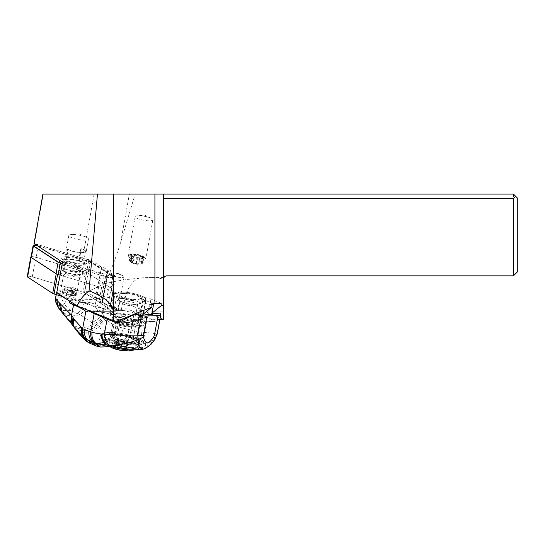 <?xml version="1.0" encoding="UTF-8"?>
<svg xmlns="http://www.w3.org/2000/svg" width="545" height="545" viewBox="0 0 545 545"><rect width="100%" height="100%" fill="white"/><g stroke="black" fill="none" stroke-linecap="round" stroke-linejoin="round"><path stroke-width="0.41" stroke-dasharray="2.73 2.04" d="M31.106 256.763A3.433 0.763 -169.8 0 1 35.82 257.233L86.641 272.507A3.433 0.763 -169.8 0 1 87.445 272.793A3.433 0.763 -169.8 0 1 88.024 273.086L113.142 289.477L109.613 309.076A3.433 0.763 10.2 0 1 108.871 309.846A3.433 0.763 10.2 0 1 104.899 309.281L62.913 296.657L104.899 309.281A3.433 0.763 10.2 0 0 109.94 309.492A3.433 0.763 10.2 0 0 109.613 309.076L84.502 292.685A3.433 0.763 10.2 0 0 83.923 292.392A3.433 0.763 10.2 0 0 83.112 292.106L32.298 276.833A3.433 0.763 10.2 0 0 27.25 276.615M74.086 295.342A8.175 1.819 -169.8 0 1 65.237 294.157A8.175 1.819 -169.8 0 1 60.55 291.609A8.175 1.819 -169.8 0 1 63.104 290.764A8.175 1.819 -169.8 0 1 71.954 291.95A8.175 1.819 -169.8 0 1 76.641 294.504A8.175 1.819 -169.8 0 1 74.086 295.342M113.142 289.477A3.433 0.763 -169.8 0 1 113.469 289.892A3.433 0.763 -169.8 0 1 108.421 289.681L60.066 275.136M66.633 271.165A8.175 1.819 10.2 0 0 64.078 272.01A8.175 1.819 10.2 0 0 68.759 274.557A8.175 1.819 10.2 0 0 77.608 275.743A8.175 1.819 10.2 0 0 80.17 274.905A8.175 1.819 10.2 0 0 75.483 272.35A8.175 1.819 10.2 0 0 66.633 271.165M62.893 289.845L61.626 296.705A7.725 1.758 10.5 0 1 68.173 297.4L87.82 303.476C93.645 306.024 98.427 309.301 102.174 313.314L102.535 313.702C99.858 317.776 96.227 320.726 91.628 322.565L80.02 314.479L70.898 310.67C68.336 309.001 66.17 306.719 64.392 303.81L68.173 297.4L69.44 290.546A7.725 1.758 -169.5 0 0 62.893 289.845L59.296 290.001A7.725 1.758 -169.5 0 0 56.871 290.812L56.169 294.627M61.905 296.351A64.371 14.661 -169.5 0 1 56.912 291.084A7.725 1.758 -169.5 0 1 56.871 290.812M69.44 290.546A64.371 14.661 -169.5 0 1 99.272 299.13L68.929 300.438A64.371 14.661 -169.5 0 1 67.955 299.941M128.892 329.521C128.382 334.133 126.706 337.818 123.865 340.584L123.947 340.605C126.733 337.798 128.422 334.112 129.008 329.555L122.7 327.995C122.332 332.259 121.14 335.856 119.13 338.792L116.065 337.151L119.117 327.17L122.346 309.778A64.371 14.661 10.5 0 1 104.838 303.592A64.371 14.661 -169.5 0 1 104.442 303.422A64.371 14.661 10.5 0 0 104.041 303.252A64.371 14.661 -169.5 0 0 100.478 301.794L99.272 299.13M122.346 309.778A42.912 9.769 -169.5 0 1 123.967 310.269L124.573 310.35M122.7 327.995L117.55 326.721C112.12 324.316 108.421 321.761 106.445 319.07L102.535 313.702L104.442 303.422M106.445 319.07C104.395 322.347 101.69 325.099 98.345 327.32L93.372 324.159C97.732 322.17 101.186 319.275 103.734 315.487M104.551 316.645C103.693 318.607 98.018 324.248 94.939 325.304C90.456 327.872 86.362 329.16 82.649 329.16C80.837 329.391 75.162 327.92 72.948 325.535L72.083 324.67M91.628 322.565L93.372 324.159C85.068 328.642 77.983 328.683 72.11 324.268L70.646 322.735M87.82 303.476C86.049 308.572 83.453 312.237 80.02 314.479C74.829 316.216 69.896 316.291 65.216 314.71L71.64 323.594M84.434 302.148C82.956 307.414 80.646 311.161 77.513 313.402C72.914 314.744 68.527 314.778 64.344 313.518L65.216 314.71L62.178 312.578M59.296 290.001L58.022 296.841L58.308 297.897C57.068 300.152 56.735 302.257 57.3 304.212L61.919 310.48L70.898 310.67C73.309 308.45 74.903 304.791 75.687 299.689M55.61 301.092L57.3 304.212C60.059 306.781 62.423 306.644 64.392 303.81L60.972 297.768L61.626 296.705M60.87 311.025L64.344 313.518L61.919 310.48L58.39 307.727M105.478 317.864C103.237 321.332 100.287 324.166 96.615 326.353C87.145 332.116 79.481 332.212 73.636 326.632L71.15 323.403M73.078 326.019L74.025 327.293M117.55 326.721L113.742 335.638L98.345 327.32C88.065 333.969 80.054 334.078 74.311 327.647L74.733 328.233M116.065 337.151L114.416 336.122L118.013 326.884M129.008 329.555L131.004 330.154L134.397 311.849A42.912 9.769 -169.5 0 0 126.229 308.811L116.596 309.226A6.438 1.465 -169.5 0 0 114.579 309.901A6.438 1.465 -169.5 0 0 114.797 310.398A2.146 1.989 -44.2 0 1 112.386 312.231L114.443 314.342A2.146 1.989 135.8 0 0 116.862 312.517L114.797 310.398M112.386 312.231A8.584 1.955 10.5 0 1 114.777 310.664L123.967 310.269C125.118 310.527 125.875 310.037 126.229 308.811M118.619 322.94L128.02 322.531A16.309 3.713 10.5 0 1 116.923 319.384A16.309 3.713 10.5 0 1 115.159 318.539L114.43 318.239C111.507 316.958 110.097 315.821 110.206 314.806C110.145 311.617 128.879 313.28 137.626 317.238L138.369 317.572A16.309 3.713 10.5 0 1 140.426 318.369A16.309 3.713 10.5 0 1 144.711 321.809L144.684 321.741C143.969 318.498 138.873 318.723 129.403 322.402L118.769 322.858M110.948 340.019L107.781 338.663A19.313 4.401 10.5 0 1 107.726 338.643A19.313 4.401 10.5 0 1 108.789 332.518A19.313 4.401 10.5 0 1 135.616 337.464L138.784 338.82A19.313 4.401 10.5 0 1 138.839 338.84A19.313 4.401 10.5 0 1 137.776 344.965A19.313 4.401 10.5 0 1 110.948 340.019A2.146 1.472 113.2 0 0 109.02 342.137A21.459 4.885 10.5 0 0 123.695 346.3A21.459 4.885 10.5 0 0 145.576 345.387A21.459 4.885 10.5 0 0 140.011 340.836A21.459 4.885 10.5 0 0 139.949 340.809L139.404 343.732L136.856 343.588C139.888 340.891 141.523 337.123 141.782 332.273L144.561 332.389L147.341 317.394A42.912 9.769 -169.5 0 1 154.869 321.373L155.318 321.284C157.995 318.28 159.828 315.562 160.83 313.123M147.341 317.394L134.397 311.849M88.413 310.439L97.616 310.044A6.438 1.465 -169.5 0 1 104.054 310.861L111.35 312.755A2.146 0.49 10.5 0 0 113.496 313.028L116.262 312.905A2.146 0.49 10.5 0 0 116.937 312.68A2.146 0.49 10.5 0 0 116.862 312.517M118.258 296.964A16.091 3.583 -169.8 0 1 114.014 293.619A16.091 3.583 -169.8 0 1 119.341 291.95A16.091 3.583 -169.8 0 1 141.455 295.962A16.091 3.583 -169.8 0 1 145.692 299.314A16.091 3.583 -169.8 0 1 135.364 300.813A16.091 3.583 -169.8 0 1 118.258 296.964M115.159 318.539L114.92 321.257A16.091 3.583 10.2 0 0 131.692 324.772A16.091 3.583 10.2 0 0 141.393 323.219A16.091 3.583 10.2 0 0 138.096 320.29L138.369 317.572M119.335 291.95A6.438 1.431 -169.8 0 1 118.626 291.95A16.309 3.631 10.2 0 0 113.878 293.612A16.309 3.631 10.2 0 0 129.921 300.186A16.309 3.631 10.2 0 0 141.223 301.044A16.309 3.631 10.2 0 0 145.971 299.382A16.309 3.631 10.2 0 0 129.921 292.808A16.309 3.631 10.2 0 0 119.995 291.902A6.438 1.431 -169.8 0 1 119.335 291.95M120.97 291.957A6.438 1.431 -169.8 0 1 121.269 292.515A6.438 1.431 -169.8 0 1 119.777 293.142A16.309 3.631 -169.8 0 1 124.28 293.339L120.97 291.957L117.863 309.253A6.438 1.431 -169.8 0 0 111.827 307.21A6.438 1.431 -169.8 0 0 109.886 306.951L115.751 276.356L108.039 271.321A6.438 1.431 10.2 0 0 108.353 270.981A6.438 1.431 10.2 0 0 107.74 270.191L105.015 268.413A6.438 1.431 10.2 0 0 101.554 267.091L90.92 260.149A25.751 5.736 -169.8 0 1 82.615 258.058L34.022 243.574M117.754 277.18A6.438 1.431 10.2 0 0 124.09 276.867A6.438 1.431 10.2 0 0 122.843 275.729A6.438 1.431 10.2 0 0 117.754 274.271A6.438 1.431 10.2 0 0 112.979 273.958A6.438 1.431 10.2 0 0 111.418 274.585A6.438 1.431 10.2 0 0 117.754 277.18M115.002 293.735A16.309 3.631 -169.8 0 1 118.401 293.183A6.438 1.431 -169.8 0 1 114.941 292.829A6.438 1.431 -169.8 0 1 111.153 291.895A6.438 1.431 -169.8 0 1 110.451 291.841L115.002 293.735L111.895 311.031A16.309 3.631 -169.8 0 0 110.54 312.142L113.878 293.612M118.401 293.183L118.626 291.95M119.995 291.902L119.777 293.142M124.28 293.339L121.174 310.63A16.309 3.631 -169.8 0 1 126.59 311.338A16.309 3.631 -169.8 0 1 142.64 317.912A16.309 3.631 -169.8 0 1 126.59 318.716A16.309 3.631 -169.8 0 1 110.54 312.142M110.451 291.841L107.338 309.131L111.895 311.031M111.153 291.895L113.558 278.556A6.438 1.431 -169.8 0 1 111.003 276.894A6.438 1.431 -169.8 0 1 115.751 276.356M121.174 310.63L117.863 309.253M513.458 194.088L513.458 275.838L517.75 271.546L517.75 198.373L513.458 194.088L135.146 194.088L120.724 242.034A115.635 25.751 100.2 0 1 104.15 283.918L88.31 291.357A25.751 5.736 -169.8 0 1 84.966 290.689L95.559 297.604A6.438 1.431 -169.8 0 1 99.503 299.048L102.228 300.826A6.438 1.431 -169.8 0 1 102.842 301.617A6.438 1.431 -169.8 0 1 102.351 302.032L109.886 306.951M88.31 291.357L124.171 302.448L163.5 319.268M159.923 319.425L140.126 320.276L147.804 316.475L151.953 313.137M161.143 303.258L150.945 299.007A5.525 1.233 10.2 0 0 142.231 297.754A5.525 1.233 10.2 0 0 141.53 298.197L137.708 319.431L138.416 320.351A5.525 1.233 -169.8 0 1 140.126 320.276M138.416 320.351L121.746 321.066M107.338 309.131A6.438 1.431 -169.8 0 1 99.694 307.067L95.361 304.239L56.741 292.631M95.361 304.239L101.145 273.788L105.205 276.431A6.438 1.431 10.2 0 0 113.558 278.556M101.145 273.788L62.532 262.172M60.304 260.721L60.338 260.694A3.004 0.668 -169.8 0 0 61.558 261.198L106.888 274.83A3.004 0.668 -169.8 0 0 110.076 275.334A3.004 0.668 -169.8 0 0 111.255 274.85L112.617 276.71A4.721 1.049 10.2 0 0 112.25 276.39L89.612 261.62A3.004 0.668 10.2 0 0 88.399 261.116L37.932 245.945A3.004 0.668 10.2 0 0 33.627 245.618M60.338 260.694L35.629 244.569L37.401 244.487L87.861 259.665L111.017 274.653A3.004 0.668 -169.8 0 1 111.255 274.85M42.926 194.088L43.293 194.088L34.396 243.56M135.146 194.088L43.293 194.088M90.92 260.149L84.966 290.689M95.559 297.604L101.554 267.091M108.039 271.321L102.351 302.032M104.15 283.918A93.672 34.328 180 0 1 138.559 278.325C131.297 281.676 126.501 289.715 124.171 302.448M513.458 275.838L166.934 275.838A3.433 3.433 0 0 0 163.5 279.129A48.553 34.328 180 0 0 148.908 277.541A48.553 34.328 180 0 0 138.559 278.325M163.5 194.088L163.5 279.272C164.011 277.003 164.011 276.955 163.5 279.129C164.011 276.955 164.011 277.003 163.5 279.272L163.5 319.084M137.708 319.431L139.84 316.815L143.499 313.872M141.53 298.197A5.525 1.233 10.2 0 0 142.981 299.348L151.782 303.02M112.617 276.71A4.721 1.049 10.2 0 1 110.764 277.459A4.721 1.049 10.2 0 1 105.757 276.669L62.259 263.589M34.062 245.332A3.433 0.763 -169.8 0 1 38.143 245.89L88.61 261.069A3.433 0.763 -169.8 0 1 89.414 261.348A3.433 0.763 -169.8 0 1 89.993 261.648L112.631 276.41A5.15 1.145 -169.8 0 1 113.122 277.044A5.15 1.145 -169.8 0 1 105.553 276.717L62.239 263.698M60.073 275.109L103.495 288.169A5.15 1.145 10.2 0 0 111.057 288.489A5.15 1.145 10.2 0 0 110.574 287.862L87.936 273.093A3.433 0.763 10.2 0 0 87.357 272.8A3.433 0.763 10.2 0 0 86.546 272.514L36.086 257.342A3.433 0.763 10.2 0 0 31.038 257.124M63.213 269.741A13.271 2.957 -169.8 0 1 76.777 271.444A13.271 2.957 -169.8 0 1 85.136 275.402A13.271 2.957 -169.8 0 1 81.035 277.173A13.271 2.957 -169.8 0 1 65.891 275.027A13.271 2.957 -169.8 0 1 59.241 270.742A13.271 2.957 -169.8 0 1 63.213 269.741M62.259 270.736L63.942 268.011A10.3 2.296 -169.8 0 1 62.873 266.689A10.3 2.296 -169.8 0 1 63.016 266.41A10.3 2.296 -169.8 0 1 66.095 265.626A10.3 2.296 -169.8 0 1 78.187 267.397L78.909 270.02L78.126 270.558L77.376 267.881A9.333 2.078 -169.8 0 1 82.084 270.334A9.333 2.078 -169.8 0 1 82.118 270.62A9.333 2.078 -169.8 0 1 79.195 271.58A9.333 2.078 -169.8 0 1 64.589 268.433L62.859 271.212L62.259 270.736A11.908 2.65 -169.8 0 0 80.524 274.523A11.908 2.65 -169.8 0 0 83.078 274.162A11.908 2.65 -169.8 0 0 84.209 272.936L85.136 275.402M65.325 259.863L65.652 259.849A9.98 2.221 -169.8 0 1 64.657 258.596A9.98 2.221 -169.8 0 1 74.474 258.105A9.98 2.221 -169.8 0 1 79.413 259.25L79.734 259.236A10.409 2.316 -169.8 0 1 84.72 262.2A10.409 2.316 -169.8 0 1 81.464 263.276A10.409 2.316 -169.8 0 1 65.325 259.863L63.942 268.011M65.652 259.849L67.539 249.358L68.023 249.338L64.589 268.433M66.654 259.086A11.159 2.487 -169.8 0 1 79.849 261.028A11.159 2.487 -169.8 0 1 84.734 264.693A11.159 2.487 -169.8 0 1 81.634 265.34A11.159 2.487 -169.8 0 1 70.734 264.032A11.159 2.487 -169.8 0 1 63.349 260.851A11.159 2.487 -169.8 0 1 66.654 259.086M64.998 261.716A10.409 2.316 10.2 0 0 81.13 265.129A10.409 2.316 10.2 0 0 84.386 264.053A10.409 2.316 10.2 0 0 83.29 262.71A10.409 2.316 10.2 0 0 79.4 261.089L79.325 261.096A10.3 2.296 10.2 0 0 67.226 259.331A10.3 2.296 10.2 0 0 64.003 260.387A10.3 2.296 10.2 0 0 65.073 261.709M65.686 256.695A13.087 2.916 10.2 0 0 61.817 258.759A13.087 2.916 10.2 0 0 70.482 262.492A13.087 2.916 10.2 0 0 83.262 264.025A13.087 2.916 10.2 0 0 86.9 263.269A13.087 2.916 10.2 0 0 81.164 258.97A13.087 2.916 10.2 0 0 65.686 256.695M79.734 259.236L79.4 261.089M68.023 249.338A9.333 2.078 10.2 0 0 82.629 252.485A9.333 2.078 10.2 0 0 85.551 251.524A9.333 2.078 10.2 0 0 84.7 250.407A9.333 2.078 10.2 0 0 80.81 248.786L81.3 248.765L79.413 259.25M80.81 248.786L77.376 267.881M79.325 261.096L78.187 267.397M81.3 248.765A9.98 2.221 -169.8 0 1 86.185 251.64A9.98 2.221 -169.8 0 1 76.361 252.131A9.98 2.221 -169.8 0 1 67.539 249.358M78.623 239.555A9.98 2.221 10.2 0 0 88.447 239.071A9.98 2.221 10.2 0 0 86.519 237.307A9.98 2.221 10.2 0 0 78.623 235.045A9.98 2.221 10.2 0 0 71.225 234.554A9.98 2.221 10.2 0 0 68.806 235.535A9.98 2.221 10.2 0 0 78.623 239.555M78.126 270.558A10.975 2.446 -169.8 0 1 83.201 273.304A10.975 2.446 -169.8 0 1 82.159 274.442A10.975 2.446 -169.8 0 1 79.808 274.769A10.975 2.446 -169.8 0 1 62.859 271.212M78.909 270.02A11.908 2.65 -169.8 0 1 84.209 272.936M144.711 321.809L155.318 321.284L144.684 321.741M129.403 322.402L118.245 323.022M114.92 321.257L113.047 320.058L112.236 318.873L113.237 315.133C114.573 313.777 118.667 313.607 125.514 314.622L125.057 316.665L125.575 317.415A13.087 2.916 -169.8 0 1 134.99 319.97A13.087 2.916 -169.8 0 1 138.437 322.688A13.087 2.916 -169.8 0 1 130.037 323.914A13.087 2.916 -169.8 0 1 116.119 320.78A13.087 2.916 -169.8 0 1 112.672 318.055A13.087 2.916 -169.8 0 1 112.699 317.953M117.345 317.204L115.22 317.701L113.925 318.668L113.605 319.35L113.98 320.453A11.37 2.589 10.5 0 0 116.548 321.979L119.716 323.335A11.37 2.589 10.5 0 0 131.781 326.135A11.37 2.589 10.5 0 0 139.091 325.058A11.37 2.589 10.5 0 0 136.107 322.633L132.946 321.278A11.37 2.589 10.5 0 0 128.572 319.826C124.383 318.43 120.643 317.558 117.345 317.204M125.575 317.415L138.096 320.29M113.333 338.343L115.288 339.181L113.333 338.343A11.37 2.589 -169.5 0 1 110.519 335.993A11.37 2.589 -169.5 0 1 117.706 334.903A11.37 2.589 -169.5 0 1 129.724 337.634L131.679 338.472L129.724 337.634M128.341 344.542L127.959 344.624L126.917 342.737L125.827 348.82L125.377 349.141M126.024 348.664L125.827 348.82C125.023 349.147 125.323 349.502 126.733 349.883C127.666 350.183 127.435 350.319 126.031 350.285L127.128 344.202L127.959 344.624M125.827 348.82C126.181 348.453 125.636 348.221 124.199 348.139L118.006 346.933L117.086 347.315L114.164 346.92L114.341 347.465L114.164 346.92M125.384 349.066L126.563 342.539L126.917 342.737L117.945 340.673L115.186 341.245L116.868 341.633L116.412 343.234L117.972 343.125C119.702 342.58 120.99 342.894 121.842 344.052L120.745 350.135L126.031 350.285M127.332 350.156L126.733 349.883L127.83 343.8M126.917 342.737L126.706 342.791A14.279 9.796 -67.4 0 0 124.921 341.695A14.279 14.279 0 0 0 117.42 340.734M115.186 341.245L114.341 347.465C115.717 348.057 116.017 348.412 115.254 348.528L115.676 348.35M120.745 350.135L115.07 348.589M115.254 348.528L116.412 343.234A14.279 9.796 -67.4 0 1 120.656 341.32A14.279 9.796 -67.4 0 1 121.889 341.177A14.279 9.796 -67.4 0 1 124.921 341.695A14.279 14.279 0 0 1 126.692 342.58M127.128 344.202C125.507 343.268 124.519 343.309 124.171 344.331L123.715 344.801L121.842 344.052M117.761 321.066A10.73 2.391 -169.8 0 1 129.376 322.62A10.73 2.391 -169.8 0 1 135.521 325.971A10.73 2.391 -169.8 0 1 132.169 327.075A10.73 2.391 -169.8 0 1 120.554 325.522A10.73 2.391 -169.8 0 1 114.402 322.17A10.73 2.391 -169.8 0 1 117.761 321.066M121.835 298.422A10.73 2.391 10.2 0 0 118.476 299.525A10.73 2.391 10.2 0 0 124.628 302.877A10.73 2.391 10.2 0 0 136.243 304.423A10.73 2.391 10.2 0 0 139.595 303.32A10.73 2.391 10.2 0 0 133.45 299.968A10.73 2.391 10.2 0 0 121.835 298.422M122.72 293.496A10.73 2.391 -169.8 0 1 134.336 295.049A10.73 2.391 -169.8 0 1 140.481 298.394A10.73 2.391 -169.8 0 1 137.129 299.505A10.73 2.391 -169.8 0 1 125.514 297.952A10.73 2.391 -169.8 0 1 119.362 294.6A10.73 2.391 -169.8 0 1 122.72 293.496M139.288 296.058A13.087 2.916 10.2 0 0 125.37 292.924A13.087 2.916 10.2 0 0 116.971 294.15A13.087 2.916 10.2 0 0 120.425 296.868A13.087 2.916 10.2 0 0 134.336 300.002A13.087 2.916 10.2 0 0 142.736 298.783A13.087 2.916 10.2 0 0 139.288 296.058M125.514 314.622A16.309 3.713 10.5 0 0 113.237 315.133M115.288 339.181L116.664 339.773A11.37 2.589 -169.5 0 0 128.736 342.567A11.37 2.589 -169.5 0 0 136.046 341.49L139.091 325.058M131.679 338.472L133.062 339.065A11.37 2.589 -169.5 0 1 136.046 341.49M109.525 346.709L120.643 344.631L133.47 343.336L136.856 343.588M154.617 339.842L142.879 343.936L145.57 345.441L139.084 349.652M142.879 343.936L140.222 343.752C143.137 341.02 144.582 337.232 144.561 332.389C153.554 333.206 157.73 333.86 157.089 334.351M139.404 343.732L140.222 343.752M143.158 349.175L153.969 340.714M112.263 346.239L123.865 340.584L119.13 338.792L106.582 345.339L96.288 346.014M133.47 343.336L123.947 340.605L112.59 346.177M141.782 332.273L132.101 330.461C131.468 335.127 129.587 338.792 126.44 341.463L120.643 344.631M151.762 314.179A5.361 1.219 10.5 0 0 151.299 313.538L151.885 313.511M143.975 313.852L140.228 317.517C141.332 319.179 144.609 318.232 150.045 314.676L151.299 313.538M125.35 341.075C128.402 338.35 130.282 334.712 131.004 330.154L132.101 330.461M151.844 304.478A5.361 1.219 -169.5 0 1 144.527 303.095A5.361 1.219 -169.5 0 1 143.117 301.95A5.361 1.219 -169.5 0 1 146.564 301.446A5.361 1.219 -169.5 0 1 152.259 302.761A5.361 1.219 -169.5 0 1 153.22 303.279M88.787 331.231C88.508 335.768 89.68 339.331 92.303 341.913M111.35 312.755A2.146 0.62 104.5 0 0 111.521 314.485A2.146 0.62 104.5 0 0 111.677 314.465L104.381 312.571A8.584 1.955 10.5 0 0 95.797 311.481L87.268 311.849M116.262 312.905A2.146 1.485 87.5 0 1 114.913 314.438A2.146 1.485 87.5 0 1 114.443 314.342L111.677 314.465A2.146 1.485 -92.5 0 0 112.154 314.554A2.146 1.485 -92.5 0 0 113.496 313.028M88.562 342.676L99.674 344.099L114.416 336.122L113.742 335.638L98.808 343.766L87.704 342.083M66.783 293.217L67.464 292.624A7.725 1.758 10.5 0 0 74.413 293.414A7.725 1.758 10.5 0 0 76.607 292.931A7.725 1.758 10.5 0 0 76.831 292.604L77.37 289.729A7.725 1.758 -169.5 0 0 77.274 289.347L76.743 292.222L75.884 293.299L76.205 293.775A8.168 1.86 10.5 0 1 74.324 295.594A8.168 1.86 10.5 0 1 65.066 294.252L62.505 293.156L64.017 292.031L66.783 293.217L65.066 294.252M63.172 292.318L62.648 292.229L64.092 291.568L64.766 287.923L72.192 287.61L71.252 291.262L69.603 291.929L73.514 292.685M73.473 292.672L73.296 291.636L71.252 291.262M70.039 292.025L62.648 292.229L62.505 293.156M72.192 287.61L73.984 287.937L73.296 291.636L76.062 292.815M77.37 289.729A7.725 1.758 -169.5 0 1 67.996 289.749L64.705 288.339L64.766 287.923M77.274 289.347L73.984 287.937M76.831 292.604A7.725 1.758 10.5 0 0 76.743 292.222M67.464 292.624L67.996 289.749M64.705 288.339L64.092 291.568M143.383 257.335L143.962 257.69L142.681 257.737A2.889 0.64 10.2 0 0 140.624 257.567A2.889 0.64 10.2 0 0 139.724 257.86A2.889 0.64 10.2 0 0 139.718 257.867L137.395 257.594A2.889 0.64 10.2 0 0 133.525 256.661L131.897 255.98A2.889 0.64 10.2 0 0 132.34 255.734A2.889 0.64 10.2 0 0 130.991 254.924L130.405 254.57L131.692 254.522A2.889 0.64 10.2 0 0 133.743 254.692A2.889 0.64 10.2 0 0 134.649 254.399A2.889 0.64 10.2 0 0 134.649 254.392L136.979 254.665A2.889 0.64 10.2 0 0 140.842 255.598L142.47 256.279A2.889 0.64 10.2 0 0 142.034 256.525A2.889 0.64 10.2 0 0 143.383 257.335L142.265 263.521L141.032 263.494L142.47 256.279M139.718 257.874L138.607 264.053L142.517 263.657M132.142 254.025A7.507 1.669 10.2 0 0 130.057 254.46A7.507 1.669 10.2 0 0 133.348 256.927A7.507 1.669 10.2 0 0 142.225 258.235A7.507 1.669 10.2 0 0 144.445 257.049A7.507 1.669 10.2 0 0 139.479 254.91A7.507 1.669 10.2 0 0 132.142 254.025M136.924 259.611A9.013 2.01 10.2 0 0 142.974 260.094A9.013 2.01 10.2 0 0 145.794 259.168A9.013 2.01 10.2 0 0 145.644 258.671A9.013 2.01 10.2 0 0 136.924 255.537A9.013 2.01 10.2 0 0 130.875 255.046A9.013 2.01 10.2 0 0 128.375 255.564A9.013 2.01 10.2 0 0 128.055 255.973A9.013 2.01 10.2 0 0 136.924 259.611M143.996 216.229A9.013 2.01 -169.8 0 1 151.122 218.266A9.013 2.01 -169.8 0 1 152.866 219.86A9.013 2.01 -169.8 0 1 143.996 220.303A9.013 2.01 -169.8 0 1 135.126 216.672A9.013 2.01 -169.8 0 1 137.313 215.786A9.013 2.01 -169.8 0 1 143.996 216.229M135.821 263.732A14.279 9.796 -67.4 0 1 132.782 263.208A14.279 9.796 -67.4 0 1 131.004 262.118L132.415 262.847L138.607 264.053L139.718 257.867L138.607 264.059M141.291 261.675L141.359 262.458L141.291 261.675L139.731 261.784C138.001 262.322 136.713 262.009 135.862 260.851L133.988 260.101L133.539 260.578C133.191 261.593 132.203 261.641 130.575 260.701L129.363 260.36M129.751 260.285L129.88 261.109L131.004 262.118L131.897 255.98M132.34 255.734L131.147 262.363L130.786 262.165M109.613 309.076L84.502 292.685A3.433 0.763 10.2 0 0 83.923 292.392A3.433 0.763 10.2 0 0 83.112 292.106L32.298 276.833A3.433 0.763 10.2 0 0 27.7 276.335M86.641 272.507L83.112 292.106M84.502 292.685L88.024 273.086M104.899 309.281L108.421 289.681M32.298 276.833L35.82 257.233M58.308 297.897L60.972 297.768M58.022 296.841A7.725 1.758 10.5 0 0 55.61 297.645M56.912 291.084L56.251 294.654M73.636 292.672L76.205 293.775M100.478 301.794L72.628 302.993M105.205 276.431L99.694 307.067M94.121 194.088L82.615 258.058M120.724 242.034L129.356 194.088M105.015 268.413L99.503 299.048M102.228 300.826L107.74 270.191M145.985 311.869L163.5 311.869M139.84 316.815L142.981 299.348M150.945 299.007L147.804 316.475M105.757 276.669L106.888 274.83M111.017 274.653L112.25 276.39M89.612 261.62L88.385 259.883M87.861 259.665L88.399 261.116M37.932 245.945L37.401 244.487M88.61 261.069L86.546 272.514M36.086 257.342L38.143 245.89M103.495 288.169L105.553 276.717M112.631 276.41L110.574 287.862M87.936 273.093L89.993 261.648M137.994 319.629A16.309 3.713 -169.5 0 1 139.983 320.399A16.309 3.713 -169.5 0 1 140.045 320.426A16.309 3.713 -169.5 0 1 144.323 323.9A16.309 3.713 -169.5 0 1 132.476 325.31A16.309 3.713 -169.5 0 1 114.777 320.596M112.876 317.176A16.309 3.713 -169.5 0 1 117.366 316.25A16.309 3.713 -169.5 0 1 125.057 316.665M128.572 319.826A14.163 3.222 -169.5 0 1 138.062 322.517A14.163 3.222 -169.5 0 1 138.117 322.545A14.163 3.222 -169.5 0 1 137.429 327.048A14.163 3.222 -169.5 0 1 117.761 323.451A14.163 3.222 -169.5 0 1 113.98 320.453M113.51 338.404L116.548 321.979M132.946 321.278L129.901 337.696M130.303 341.851A12.017 2.677 10.2 0 0 130.439 341.844A12.017 2.677 10.2 0 0 131.093 338.132A12.017 2.677 10.2 0 0 114.443 335.114A12.017 2.677 10.2 0 0 114.307 335.114A12.017 2.677 10.2 0 0 113.646 338.827A12.017 2.677 10.2 0 0 130.303 341.851M115.39 334.242A10.73 2.391 10.2 0 0 112.038 335.345A10.73 2.391 10.2 0 0 118.108 338.677A10.73 2.391 10.2 0 0 129.676 340.257A10.73 2.391 10.2 0 0 129.799 340.25A10.73 2.391 10.2 0 0 133.15 339.147A10.73 2.391 10.2 0 0 127.08 335.815A10.73 2.391 10.2 0 0 115.513 334.235A10.73 2.391 10.2 0 0 115.39 334.242M133.859 343.221A16.95 3.774 -169.8 0 1 133.757 343.227A16.95 3.774 -169.8 0 1 110.206 339.031A16.95 3.774 -169.8 0 1 110.88 333.738A16.95 3.774 -169.8 0 1 110.989 333.738A16.95 3.774 -169.8 0 1 134.54 337.934A16.95 3.774 -169.8 0 1 133.859 343.221M134.397 344.822A18.237 4.06 -169.8 0 1 114.654 342.185A18.237 4.06 -169.8 0 1 104.197 336.49A18.237 4.06 -169.8 0 1 109.906 334.61A18.237 4.06 -169.8 0 1 129.649 337.246A18.237 4.06 -169.8 0 1 140.099 342.941A18.237 4.06 -169.8 0 1 134.397 344.822M133.9 349.079A18.237 4.06 10.2 0 0 139.336 347.213A18.237 4.06 10.2 0 0 128.879 341.517A18.237 4.06 10.2 0 0 109.136 338.874A18.237 4.06 10.2 0 0 103.434 340.754A18.237 4.06 10.2 0 0 109.579 345.074M136.277 349.583A17.631 3.924 10.2 0 0 137.088 349.352L137.088 349.352A17.631 3.924 10.2 0 0 131.256 343.5A17.631 3.924 10.2 0 0 109.354 340.094A17.631 3.924 10.2 0 0 109.191 340.1A17.631 3.924 10.2 0 0 104.79 343.541L104.79 343.541A17.631 3.924 10.2 0 0 107.229 345.019M117.086 347.315A25.751 17.828 87.5 0 1 109.354 340.094M128.763 350.912A25.751 17.828 87.5 0 1 123.967 350.183M125.295 342.056L124.199 348.139M121.426 341.129L120.329 347.213M119.096 340.85L118.006 346.933M116.139 340.979L115.043 347.063M116.882 349.209L117.972 343.125M124.171 344.331L123.075 350.415M119.28 319.527A9.013 2.01 10.2 0 0 116.46 320.46A9.013 2.01 10.2 0 0 121.624 323.274A9.013 2.01 10.2 0 0 131.379 324.575A9.013 2.01 10.2 0 0 134.199 323.648A9.013 2.01 10.2 0 0 129.029 320.835A9.013 2.01 10.2 0 0 119.28 319.527M122.625 300.915A9.013 2.01 -169.8 0 1 132.381 302.223A9.013 2.01 -169.8 0 1 137.544 305.036A9.013 2.01 -169.8 0 1 134.724 305.963A9.013 2.01 -169.8 0 1 124.969 304.662A9.013 2.01 -169.8 0 1 119.805 301.841A9.013 2.01 -169.8 0 1 122.625 300.915M135.616 337.464A2.146 1.472 -66.8 0 1 136.08 337.546A2.146 1.472 -66.8 0 1 136.781 339.453A21.459 4.885 10.5 0 0 114.014 334.174A21.459 4.885 10.5 0 0 100.219 336.204A21.459 4.885 10.5 0 0 105.791 340.754A21.459 4.885 10.5 0 0 105.853 340.782A2.146 1.472 -66.8 0 1 107.781 338.663M136.032 343.5L136.781 339.453L139.949 340.809A2.146 1.472 113.2 0 0 139.248 338.901A2.146 1.472 113.2 0 0 138.784 338.82M105.103 344.835L105.853 340.782L109.02 342.137L108.475 345.053M141.101 332.198C140.828 337.021 139.166 340.795 136.107 343.507M97.616 310.044A2.146 1.485 87.5 0 1 96.274 311.57A2.146 1.485 87.5 0 1 95.797 311.481M104.381 312.571A2.146 0.62 -75.5 0 1 104.224 312.598A2.146 0.62 -75.5 0 1 104.054 310.861M114.777 310.664A2.146 1.485 -92.5 0 0 115.247 310.752A2.146 1.485 -92.5 0 0 116.596 309.226M133.062 339.065L136.107 322.633M119.716 323.335L116.664 339.773M75.884 293.299A7.323 1.669 -169.5 0 1 76.191 293.844A7.323 1.669 -169.5 0 1 73.888 294.675A7.323 1.669 -169.5 0 1 66.401 293.707M71.654 290.485L64.235 290.805M141.571 263.923L142.681 257.737M137.395 257.594L136.284 263.78M132.415 262.847L133.525 256.661M139.731 261.784L140.842 255.598M135.862 260.851L136.979 254.665M133.539 260.578L134.649 254.399M130.575 260.701L131.692 254.522M129.88 261.109L130.991 254.924M113.469 289.892L109.94 309.492M76.641 294.504L80.17 274.905M60.55 291.609L64.078 272.01M55.467 299.941L55.535 300.622M110.192 314.887L114.014 293.619M141.393 323.219L145.692 299.314M124.09 276.867L121.269 292.515M142.64 317.912L145.971 299.382M111.418 274.585L111.003 276.894M122.843 275.729L118.156 273.481L112.979 273.958M108.353 270.981L102.842 301.617M163.963 277.541L148.887 277.541M113.122 277.044L111.057 288.489M63.016 266.41L59.241 270.742M63.349 260.851L61.817 258.759M84.734 264.693L86.9 263.269M84.386 264.053L84.72 262.2M88.447 239.071L86.185 251.64M68.806 235.535L64.657 258.596M86.519 237.307L79.25 233.819L71.225 234.554M82.118 270.62L85.551 251.524M82.084 270.334L83.201 273.304M82.159 274.442L83.078 274.162M62.873 266.689L64.003 260.387M112.236 318.866C112.127 319.983 113.305 321.243 115.778 322.654C119.709 324.582 124.805 325.958 131.052 326.789C142.327 327.77 141.877 326.257 143.172 325.76L144.323 323.9L144.704 321.843M110.519 335.993L113.605 319.35M135.521 325.971L133.191 339.494L130.33 337.886C125.098 336.04 119.852 335.134 114.579 335.168L111.882 335.659L114.402 322.17M136.366 349.59L137.088 349.352C138.634 348.671 139.384 347.955 139.336 347.213L140.099 342.941C139.697 341.667 141.284 341.449 136.039 338.52C128.239 335.298 119.791 333.683 110.717 333.683C102.521 334.712 105.471 335.434 104.197 336.49L103.434 340.754C103.128 341.436 103.577 342.362 104.79 343.541L106.691 344.985M128.375 344.345L127.319 350.231M127.08 342.798L126.018 348.711M116.126 342.716L115.063 348.637M114.818 341.231L113.769 347.076M116.868 341.749L115.69 348.282M117.931 321.073L115.887 321.38L116.46 320.46L119.805 301.841L119.593 300.779C117.434 300.588 129.424 305.036 136.073 304.423L138.117 304.11L137.544 305.036L134.199 323.648L134.411 324.711C136.475 324.847 124.417 320.44 117.931 321.073M139.595 303.32L140.481 298.394M138.437 322.688L142.736 298.783M112.672 318.055L116.971 294.15M118.476 299.525L119.362 294.6M145.57 345.441L145.576 345.387C145.079 342.9 146.762 342.819 139.248 338.901L136.08 337.546C127.837 334.323 119.048 332.607 109.715 332.396C103.278 332.559 100.117 333.826 100.219 336.204L98.468 345.653M155.059 321.434L144.711 321.877M140.228 317.517L143.117 301.95M116.937 312.68A2.146 2.146 0 0 1 114.913 314.438L112.154 314.554A2.146 2.146 0 0 1 111.521 314.485L104.224 312.598L96.274 311.57L86.989 311.972M124.526 310.357L113.878 310.943L114.579 309.901M76.034 293.769L73.432 292.658M76.607 292.931L75.973 293.735M70.107 292.018L63.091 292.324M69.815 292.004L73.555 292.692M143.962 257.69L142.885 263.678M142.034 256.525L140.842 263.153M130.057 254.46L128.375 255.564M152.866 219.86L145.794 259.168M135.126 216.672L128.055 255.973M144.445 257.049L145.644 258.671M151.122 218.266L144.561 215.118L137.313 215.786M131.018 262.322A14.279 14.279 0 0 0 140.283 264.168M131.706 256.089L130.623 262.111M142.661 256.17L141.577 262.186M130.405 254.57L129.329 260.558"/><path stroke-width="0.82" d="M54.078 294L62.913 296.657L54.078 294A3.433 0.763 10.2 0 1 53.274 293.714A3.433 0.763 10.2 0 0 54.078 294L57.607 274.401A3.433 0.763 -169.8 0 1 56.796 274.115A3.433 0.763 -169.8 0 1 56.217 273.822L31.099 257.431A3.433 0.763 -169.8 0 1 30.772 257.015A3.433 0.763 -169.8 0 1 31.106 256.763M30.772 257.015L27.25 276.615A3.433 0.763 10.2 0 0 27.577 277.03L52.695 293.421A3.433 0.763 10.2 0 0 53.274 293.714A3.433 0.763 10.2 0 1 52.695 293.421L56.217 273.822M60.066 275.136L57.607 274.401M67.955 299.941A64.371 14.661 -169.5 0 1 61.905 296.351M68.929 300.438L69.842 303.109A64.371 14.661 10.5 0 0 73.112 304.587A64.371 14.661 -169.5 0 0 73.514 304.757A64.371 14.661 -169.5 0 1 73.916 304.928A64.371 14.661 10.5 0 1 85.851 311.352A42.912 9.769 -169.5 0 0 86.607 311.883L87.268 311.849M55.61 301.092L55.645 297.924L56.707 300.152L71.572 315.235L73.514 304.757M55.529 300.54L55.978 302.741L58.39 307.727L56.707 300.152M81.941 328.274C81.294 331.585 81.811 334.507 83.494 337.042L87.704 342.083L83.004 336.585L85.218 338.52C83.044 335.761 82.186 332.498 82.629 328.724L74.474 319.758L71.572 315.235L70.632 322.722M72.083 324.663L73.003 317.435M72.076 315.984L71.15 323.403L62.171 312.585L60.434 304.035M74.311 327.647C72.771 325.651 72.826 323.022 74.474 319.758M81.607 327.981C80.933 331.169 81.403 334.037 83.004 336.585L74.733 328.233M139.084 349.652L123.695 346.307L113.142 345.21C121.501 344.651 129.771 342.832 137.96 339.746L137.824 335.168C124.887 335.229 113.728 334.875 104.354 334.112A50.801 35.18 87.5 0 1 102.051 334.044A52.088 36.072 87.5 0 1 101.404 333.983A115.833 80.217 87.5 0 1 91.969 332.218A150.597 104.293 87.5 0 1 90.797 331.891A12.876 9.04 106.2 0 0 93.917 342.423L87.554 339.978L85.218 338.52M88.413 310.439L86.927 311.978M141.455 315.589L137.824 335.168A8.584 1.955 10.5 0 0 143.355 335.604L146.987 316.025A8.584 1.955 -169.5 0 1 141.455 315.589A42.912 9.769 -169.5 0 1 134.445 314.261L117.863 322.967A42.912 9.769 -169.5 0 1 107.133 319.125L94.19 313.579A42.912 9.769 -169.5 0 1 87.983 310.459M143.499 313.872L151.96 307.067L151.782 303.02L154.916 303.585L154.916 194.088L163.5 194.088L163.5 319.268L159.923 319.425M121.746 321.066L116.603 321.291L113.449 320.726L113.449 194.088L154.916 194.088M113.449 194.088L42.926 194.088L34.022 243.574L62.532 262.172L56.741 292.631L77.213 305.983C79.4 300.377 83.337 295.315 89.039 290.798C104.892 297.025 112.951 304.049 113.217 311.869L113.449 320.726M113.217 320.651L91.901 311.869L113.217 311.869M77.213 305.983L91.901 311.869M163.5 305.629L161.197 305.697L151.953 313.137M151.96 307.067L116.603 321.291M161.197 305.697L161.143 303.258L154.916 303.585M163.5 194.088L513.458 194.088L517.75 198.373L517.75 271.546L513.458 275.838L513.458 198.373L515.604 196.227M163.5 198.373L513.458 198.373M513.458 275.838L166.934 275.838A3.433 3.433 0 0 0 163.5 279.272M89.039 290.798L97.453 194.088M35.384 244.46L33.627 245.618A3.004 0.668 10.2 0 0 33.804 246.122L58.519 262.247A4.721 1.049 10.2 0 0 60.427 263.037L62.259 263.589M62.239 263.698L60.216 263.085A5.15 1.145 -169.8 0 1 59.003 262.663A5.15 1.145 -169.8 0 1 58.138 262.22L33.422 246.095A3.433 0.763 -169.8 0 1 33.095 245.679A3.433 0.763 -169.8 0 1 34.062 245.332M33.095 245.679L31.038 257.124A3.433 0.763 10.2 0 0 31.365 257.547L56.081 273.665A5.15 1.145 10.2 0 0 56.946 274.108A5.15 1.145 10.2 0 0 58.158 274.537L60.073 275.109M102.916 344.658L95.239 342.832L98.488 345.578C98.74 344.89 100.219 344.583 102.916 344.658L105.744 344.903A63.234 43.791 -92.5 0 0 106.527 344.971A61.953 42.905 -92.5 0 0 108.475 345.053L109.368 345.074A12.876 9.285 -91.1 0 1 104.354 334.112L107.133 319.125M98.468 345.653L100.45 347.008L109.525 346.709M113.142 345.21L109.368 345.074M151.885 313.511L160.83 313.123A42.912 9.769 -169.5 0 1 160.891 314.227A42.912 9.769 -169.5 0 1 160.72 314.758L157.089 334.351A8.584 1.955 10.5 0 1 154.433 335.141L153.792 336.687L155.168 338.997L154.255 340.318L157.185 334.187L154.617 339.842M153.792 336.687C148.199 344.992 146.026 345.067 143.43 337.13L137.96 339.746L139.043 347.097L143.158 349.175L139.091 349.727M153.969 340.714L154.255 340.318M93.917 342.423L95.239 342.832C92.677 340.393 91.587 336.858 91.969 332.218M160.72 314.758A8.584 1.955 -169.5 0 1 158.07 315.548L146.987 316.025M134.445 314.261L143.975 313.852A5.361 1.219 10.5 0 0 151.762 314.179L153.67 303.906A5.361 1.219 -169.5 0 1 151.844 304.478M153.22 303.279A5.361 1.219 -169.5 0 1 153.67 303.906M94.19 313.579L90.797 331.891L88.883 331.258C88.603 335.802 89.775 339.365 92.391 341.94L99.585 346.749M85.851 311.352L82.629 328.724L88.883 331.258M27.7 276.335A3.433 0.763 10.2 0 0 27.577 277.03L52.695 293.421M31.099 257.431L27.577 277.03M56.169 294.627L55.604 297.645A7.725 1.758 10.5 0 0 55.645 297.924L56.251 294.654M72.628 302.993L69.842 303.109M62.171 312.585L60.87 311.025L59.282 302.918M87.704 342.083C85.374 340.516 81.443 336.994 74.856 328.383L73.078 326.019L73.711 318.559M88.562 342.676L96.288 346.014L87.554 339.978C84.986 337.178 83.882 333.69 84.237 329.527M58.519 262.247L60.304 260.721M61.408 261.443L60.427 263.037M35.589 244.596L33.804 246.122M33.422 246.095L31.365 257.547M56.081 273.665L58.138 262.22M60.216 263.085L58.158 274.537M109.579 345.074A18.237 4.06 10.2 0 0 133.627 349.093A18.237 4.06 10.2 0 0 133.9 349.079M107.229 345.019A17.631 3.924 10.2 0 0 133.035 349.965A17.631 3.924 10.2 0 0 133.198 349.958A17.631 3.924 10.2 0 0 136.277 349.583M133.035 349.965A25.751 17.828 87.5 0 1 128.763 350.912L120.22 350.285L116.637 349.481L113.244 348.384L106.691 344.985M102.044 334.044A12.876 9.258 94.4 0 0 106.527 344.971M101.404 333.983C101.418 338.806 102.862 342.444 105.744 344.903M99.701 346.79L92.303 341.913M154.433 335.141L158.07 315.548M143.43 337.13L143.355 335.604M55.604 297.645L55.467 299.941M73.078 326.019L71.15 323.403M60.87 311.025L58.39 307.727M136.366 349.59L128.763 350.912M96.288 346.014L100.45 347.008M143.158 349.181L145.379 348.555L151.135 344.208L154.269 340.298M160.891 314.227L157.185 334.187"/></g></svg>
